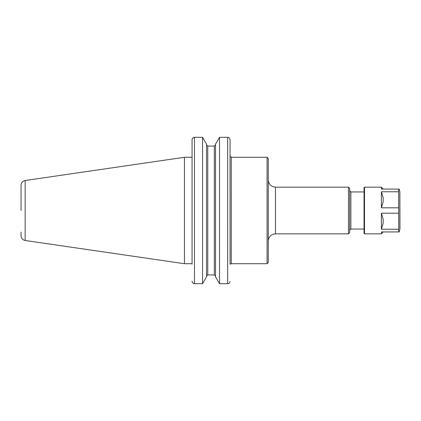 <?xml version="1.0" encoding="UTF-8"?>
<svg xmlns="http://www.w3.org/2000/svg" width="421" height="421" viewBox="0 0 421 421"><rect width="100%" height="100%" fill="white"/><g stroke="black" fill="none" stroke-linecap="round" stroke-linejoin="round"><path stroke-width="0.63" d="M230.066 264.156L230.045 139.472C229.724 138.099 228.929 137.378 227.672 137.309L219.515 137.309L219.515 283.691L215.52 276.823L215.52 144.177L219.515 137.309L227.672 137.309C228.929 137.378 229.724 138.099 230.045 139.472L230.066 151.123M231.266 157.286L267.072 157.286L267.072 263.714L231.266 263.714L231.266 157.286L230.066 156.091M267.072 157.286L268.266 158.485L268.266 262.515L267.072 263.714M275.45 233.844L275.45 187.156L348.472 187.156L348.472 233.844L275.45 233.844C271.087 234.271 268.693 236.665 268.266 241.028M348.472 187.156L349.672 188.355L349.672 232.645L348.472 233.844M350.867 229.056L350.867 191.944L349.672 190.75L349.672 230.25L350.867 229.056L364.039 229.056M192.092 281.528C192.418 282.901 193.207 283.622 194.465 283.691C193.207 283.622 192.418 282.901 192.092 281.528L192.071 281.186L192.092 281.528M192.071 264.156L192.071 139.814L192.071 157.286L184.456 157.286L184.456 263.714L25.149 240.48C22.613 239.912 21.245 238.333 21.05 235.739L21.05 232.108M202.554 283.691L206.543 276.823L206.543 144.177L202.554 137.309L194.465 137.309C193.207 137.378 192.418 138.099 192.092 139.472L192.071 139.814L192.092 139.472C192.418 138.099 193.207 137.378 194.465 137.309L202.554 137.309L202.554 283.691L194.465 283.691L194.465 137.309M227.672 137.309L227.672 283.691C228.929 283.622 229.724 282.901 230.045 281.528C229.724 282.901 228.929 283.622 227.672 283.691L219.515 283.691M207.742 146.082L206.543 144.829L207.742 146.082L207.742 274.918L206.543 276.171L207.742 274.918L214.326 274.918L215.52 276.171L214.326 274.918L214.326 146.082L215.52 144.829L214.326 146.082L207.742 146.082L214.326 146.082M25.149 240.48L25.149 180.52C22.613 181.088 21.245 182.667 21.05 185.261L21.05 210.5M192.071 263.714L184.456 263.714M381.394 213.194L381.394 229.234L383.189 223.177L383.189 219.252L381.394 213.194L398.666 213.194L398.666 231.929L381.394 231.929L381.394 233.844L383.189 231.929M383.189 201.748L381.394 207.806L381.394 191.765L383.189 197.823L383.189 201.748M383.189 189.071L381.394 187.156L381.394 189.071L398.666 189.071L398.666 207.806L381.394 207.806M398.666 229.234L381.394 229.234M381.394 191.765L398.666 191.765M398.666 231.929L399.182 231.929L399.95 228.74L399.866 191.639L399.866 229.361M398.666 207.806L398.666 213.194M381.394 233.844L364.518 233.844L364.039 233.366L364.039 187.634L364.518 187.156L364.518 233.844M231.266 263.714L230.334 264.156M275.45 187.156C271.087 186.729 268.693 184.335 268.266 179.972M350.867 191.944L364.039 191.944M25.149 180.52L184.456 157.286M364.518 187.156L381.394 187.156M399.866 191.639L399.182 189.071"/></g></svg>
